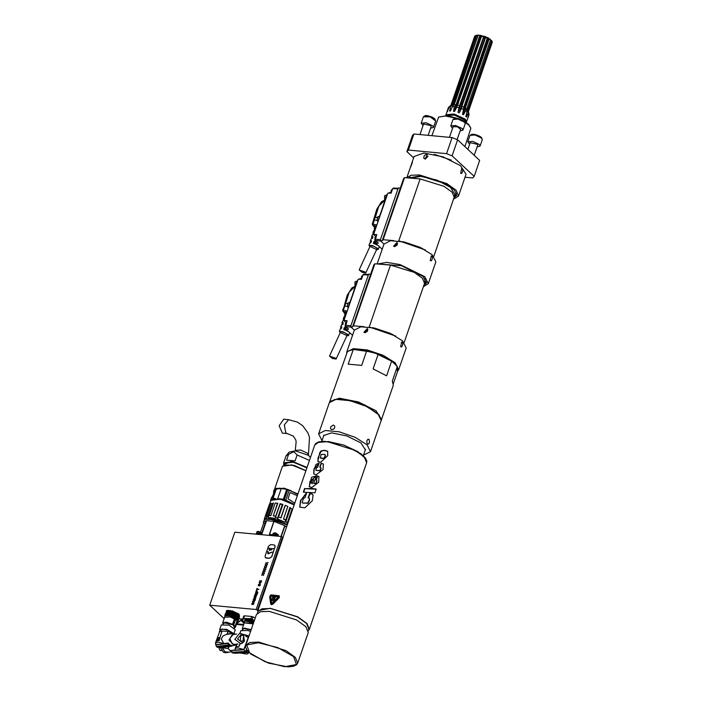 <?xml version="1.0" encoding="UTF-8"?>
<svg xmlns="http://www.w3.org/2000/svg" width="702" height="702" viewBox="0 0 702 702"><rect width="100%" height="100%" fill="white"/><g stroke="black" fill="none" stroke-linecap="round" stroke-linejoin="round"><path stroke-width="1.05" d="M365.286 272.104L359.161 269.937L362.083 272.306L365.777 272.981L365.286 272.104M312.522 494.313L309.652 493.374L308.099 497.885L309.266 498.183L309.521 499.271L307.932 502.886L303.001 503.115L302.237 502.439L302.895 499.824L303.852 498.122L305.054 497.753L306.528 493.462M245.095 619.84L246.49 619.155M390.698 360.617L376.693 353.51L360.889 349.763L355.484 349.675M386.583 375.798L373.104 368.883L378.167 354.194L391.646 361.109L386.583 375.798M381.344 419.971L393.331 385.345L392.304 381.133L397.367 366.444L391.646 361.109M393.418 383.573L397.367 372.104L397.367 366.444M353.255 349.473L348.192 364.162L361.67 365.417L366.725 350.719L353.255 349.473L347.534 351.342L329.571 402.141M333.257 429.326L334.687 427.781M333.38 425.105L334.714 426.044L334.635 427.895L333.16 429.378L331.133 429.44L330.423 428.299L330.8 426.693L333.38 425.105M365.066 450.561L365.391 449.938L360.96 442.98L346.911 435.898L331.476 432.836L323.701 435.582L323.569 436.267M322.034 440.742L318.611 433.827L325.254 430.519L339.224 431.853L355.212 437.328L367.155 444.866L370.48 451.693L363.531 455.028M369.033 439.391L369.524 442.207L368.883 443.708L367.936 444.182L366.892 442.883L366.865 440.803L367.813 439.303L369.033 439.391M318.611 433.827L329.343 402.658L335.986 399.35L349.956 400.684L365.944 406.16L377.887 413.697L381.212 420.524L370.48 451.693M379.37 415.233L364.891 405.001L343.304 399.008L334.047 399.631M381.581 419.454L376.07 410.802L358.59 401.983L339.382 398.166L329.712 401.588M378.167 354.194L366.725 350.719M469.612 144.252L467.804 141.848L472.674 141.374L479.273 144.454L480.063 146.069L477.158 146.85M474.245 155.309L477.702 145.253L477.22 144.261L470.164 142.655L467.857 149.35M452.562 128.343L450.754 125.939L455.624 125.474L462.223 128.545L463.013 130.16L460.108 130.941M449.464 137.346L453.106 126.746L457.309 126.808L460.652 129.352L457.125 139.593M465.031 122.35L468.734 125.079L470.884 128.203L464.926 146.613M431.862 135.705L438.645 117.102L445.401 115.962L456.168 118.296M463.495 120.832L468.603 124.351L470.884 128.203M438.645 117.102L447.402 115.611L459.792 119.059M451.289 160.179L434.406 154.37M464.978 177.255L472.674 177.975L474.157 176.413L452.106 155.835L446.569 153.615L408.371 150.061L406.888 151.623L413.618 157.897M452.106 155.835L457.625 139.803L479.677 160.381L474.157 176.413M457.625 139.803L452.088 137.583L446.569 153.615M452.088 137.583L413.89 134.029L408.371 150.061M413.89 134.029L412.407 135.591L406.888 151.623M428.115 135.354L431.125 126.597L430.642 125.605L423.587 124L419.936 134.591M423.034 125.597L421.226 123.192L426.096 122.727L432.695 125.798L433.485 127.413L430.58 128.194M460.661 173.289L461.688 168.489L462.618 169.349L462.776 171.183L461.697 173.42L460.661 173.289M406.8 177.808L411.091 175.263L419.498 174.991L446.858 183.564L456.177 190.295L458.485 196.104L453.466 199.192M408.976 177.992L420.437 175.869L445.831 183.827L454.484 190.075L456.625 195.463L453.948 197.788M428.071 156.239L425.517 158.994M406.765 177.808L414.127 156.423L423.806 153.001L443.006 156.809L460.486 165.628L466.005 174.28L458.485 196.104M425 159.012L423.78 158.231L424.192 155.73L425.71 154.572L427.316 154.721L425 159.012M412.416 162.337L410.696 166.971L412.416 162.337M456.704 195.209L454.124 197.288M478.369 35.126L490.066 39.154M458.968 107.643L483.792 36.285L485.38 36.557L461.995 104.458L462.574 104.247L461.793 106.362L463.75 107.239L487.513 37.513L488.46 38.031L465.075 105.932L463.452 114.821L462.504 114.303L463.469 109.433L461.477 108.547L459.231 112.838L458.099 112.434L458.968 107.643L456.844 107.055L454.58 111.46L453.492 111.249L454.413 106.59L452.562 106.414L450.438 110.969L449.596 110.995L450.693 106.476L449.491 106.748L447.183 111.706L448.288 107.775L445.814 115.461M464.294 105.511L466.067 105.976L489.224 38.707L492.155 41.453L468.269 110.872L467.655 109.96L468.278 112.785L466.409 117.023L466.146 115.128M488.46 38.031L489.224 38.707M466.067 105.976L465.294 108.09L466.725 109.082L490.593 39.654M468.787 109.328L492.304 42.208L468.436 111.609M492.014 41.874L492.304 42.208M469.138 109.477L468.418 111.557M467.216 107.555L468.409 107.845L491.567 40.576M468.409 107.845L467.655 109.96M466.883 108.582L466.725 109.135M468.883 113.768L467.532 118.998L468.901 113.715L468.278 112.785M468.901 113.715L468.269 110.872M466.251 122.499L469.085 114.689M484.248 36.153L458.099 112.434M460.635 103.545L461.995 104.458L459.231 112.838M448.56 107.327L450.982 105.344L474.868 35.96L475.482 35.846M447.657 111.328L447.183 111.706M450.693 106.476L452.86 104.651L476.728 35.249L475.596 35.512L451.676 104.923L449.491 106.748M451.676 104.923L452.86 104.651M476.728 35.249L478.036 35.144L453.878 105.01M451.272 109.249L449.596 110.995M478.036 35.144L478.869 35.118L478.176 35.205L454.764 103.185L452.562 106.414M454.413 106.59L456.063 104.782L479.914 35.372L483.792 36.285M454.238 104.607L456.063 104.782M480.87 35.302L457.485 103.212L453.492 111.249M481.791 35.732L456.844 107.055M457.844 105.124L459.95 105.704M478.176 35.205L479.914 35.372M474.57 36.583L474.868 35.96M485.38 36.557L487.6 37.811M462.574 104.247L485.74 36.978M461.793 106.362L461.477 108.547M463.469 109.433L463.75 107.239M465.294 108.09L465.558 110.591L463.452 114.821M466.409 117.023L465.847 116.488L467.005 111.6L465.558 110.591M467.005 111.6L466.725 109.082M384.538 199.28L384.854 195.612M386.925 194.884L384.924 195.507L384.52 196.323L384.977 199.956M377.185 220.656L377.492 216.988M379.378 216.242L377.562 216.883L377.237 220.77L378.036 221.604M374.824 216.444L375.298 217.33L378.948 206.011L384.95 200.052M373.885 220.367L375.298 217.33L377.185 217.506M384.959 200.017L381.563 201.772L376.79 209.222L372.341 224.008L372.481 225.07L372.341 224.008L372.894 224.113L373.06 225.465L372.955 224.14L376.86 225.009M374.605 227.492L372.85 225.377M376.412 226.298L374.824 226.799L374.254 228.606L375.263 229.633M377.851 245.261L373.394 243.366L374.403 241.444L375.324 242.278L374.069 243.708M377.711 245.121L376.676 244.972M375.614 241.927L374.403 241.444M376.72 244.893L376.939 244.419M370.173 242.874L370.419 241.593L371.253 241.778M371.49 240.883L370.419 241.593M371.323 240.733L370.981 242.497L369.691 243.199L369.024 245.331L369.893 246.656M371.595 238.662L371.779 237.548L372.718 237.759M373.016 236.688L371.648 236.951L371.779 237.548M372.841 236.53L372.516 238.294L370.989 239.031L370.34 241.119M373.025 234.442L373.139 233.503L373.876 233.669M374.341 232.327L372.946 232.774L373.139 233.503M373.78 234.38L372.297 234.863L371.648 236.951M374.456 230.23L374.499 229.457M375.789 228.124L374.254 228.606M375.061 230.221L373.604 230.695L372.946 232.774M376.509 249.701L378.08 249.508L379.334 246.604M422.762 248.578L402.457 241.585M433.792 256.344L454.159 197.201L452.123 192.146L443.945 186.284L420.138 178.94L404.484 177.615L383.108 239.689L393.725 240.584M425.377 249.982L399.535 241.084M404.484 177.615L403.589 178.65L382.213 240.716L383.108 239.689M374.771 240.619L375.052 237.311M376.184 236.565L375.122 237.197L374.824 240.742L376.711 241.62M393.497 188.154L392.751 188.461L391.093 193.164L387.846 193.103L373.666 234.275L376.763 234.643L375.237 240.023L378.29 243.05M373.122 234.152L375.982 236.574M382.186 249.192L375.272 242.91L375.745 241.541M375.272 242.91L378.238 243.199M383.976 243.998L380.177 240.549L398.271 188.004L400.307 188.18M382.213 240.716L380.177 240.549M411.135 178.176L420.823 176.351L436.837 180.107L450.631 187.443L454.843 194.445L454.291 196.051M410.021 177.097L409.152 178.01M454.159 197.192L456.502 193.103M378.08 249.508L377.422 248.262L372.481 245.56L369.024 245.331M379.133 217.269L387.39 194.41M388.478 193.138L390.724 192.208L388.355 193.129M378.65 219.814L386.627 196.639M390.961 193.252L391.383 189.996L392.436 189.373M390.944 193.261L391.304 190.11M394.454 246.56L393.541 246.183L396.955 242.418L397.499 243.629L396.902 245.367L394.454 246.56M397.499 243.813L395.63 245.086L395.05 246.525M377.974 263.996L386.609 262.416L400.052 264.593L424.771 276.649L428.334 283.687L423.315 286.776M380.756 264.233L401.491 265.681L423.157 276.509L426.465 283.046L423.797 285.372M430.273 260.661L431.256 255.853L432.239 256.73L432.423 258.564L431.335 260.793L430.273 260.661M377.114 263.926L383.968 244.006L390.54 240.707L404.361 241.979L420.261 247.358L432.283 254.826L435.845 261.872L428.334 283.687M426.623 282.002L424.473 283.406M354.887 285.398L355.203 281.73M357.274 281.002L355.273 281.625L354.861 282.441L355.326 286.074M347.534 306.774L347.841 303.106M349.719 302.36L347.911 302.992L347.587 306.888L348.376 307.713M345.173 302.562L345.647 303.448L349.289 292.129L355.3 286.17L351.913 287.89L347.139 295.34L344.173 306.274L344.805 306.16L345.647 303.448L347.534 303.624M344.234 306.484L342.681 310.126L343.243 310.231L343.19 311.495L343.304 310.258L347.209 311.126M344.954 313.61L342.83 311.179L342.813 310.17L343.19 311.495M346.762 312.416L345.165 312.916L344.603 314.724L345.612 315.751M348.201 331.379L343.813 329.563L344.138 327.808L344.752 327.562L345.674 328.396L344.419 329.826M348.052 331.239L347.025 331.09M345.963 328.045L344.752 327.562M347.069 331.011L347.279 330.537M340.523 328.992L340.768 327.711L341.602 327.895M341.83 327L340.768 327.711M341.672 326.851L341.383 328.501L340.04 329.317L339.373 331.449L340.242 332.766M341.944 324.772L342.128 323.666L343.067 323.876M343.366 322.806L341.997 323.06L342.128 323.666M343.19 322.648L342.83 324.464L341.339 325.149L340.689 327.237M343.375 320.56L343.489 319.621L344.226 319.787M344.682 318.445L343.296 318.892L343.489 319.621M344.129 320.498L342.646 320.981L341.997 323.06M344.805 316.348L344.849 315.575M346.139 314.233L344.603 314.724M345.41 316.339L343.954 316.813L343.296 318.892M346.858 335.819L348.42 335.626L349.684 332.722M393.111 334.696L372.806 327.702M426.597 281.66L424.499 283.318L422.464 278.255L414.294 272.402L390.487 265.058L374.824 263.733L353.457 325.807L364.075 326.702M395.726 336.1L369.884 327.202M374.824 263.733L373.938 264.768L352.562 326.834L353.457 325.807M345.121 326.737L345.402 323.42M346.534 322.683L345.472 323.315L345.173 326.86L347.06 327.737M363.838 274.271L363.101 274.579L361.442 279.282L358.195 279.22L344.015 320.393L347.113 320.761L345.577 326.14L348.631 329.168M343.471 320.261L346.332 322.692M352.536 335.31L345.621 329.027L346.095 327.65M345.621 329.027L348.587 329.317M346.718 353.711L346.806 351.948L354.326 330.107L350.526 326.667L368.62 274.122L370.656 274.298M352.562 326.834L350.526 326.667M381.484 264.294L382.063 263.803M425.158 278.641L424.631 282.169M348.42 335.626L347.762 334.38L342.83 331.677L339.373 331.449M349.482 303.387L357.739 280.528M358.827 279.256L361.065 278.325L358.704 279.247M348.991 305.932L356.976 282.748M361.311 279.37L361.723 276.114L362.785 275.482M361.293 279.378L361.653 276.228M364.803 332.678L363.882 332.3L367.304 328.536L367.848 329.747L367.251 331.484L364.803 332.678M367.848 329.931L365.979 331.204L365.4 332.643M346.806 351.948L353.369 348.64L367.199 349.921L383.09 355.3L395.112 362.767L398.675 369.805L397.367 371.49M354.317 349.57L373.28 352.228L391.848 361.249M400.623 346.779L401.597 341.971L402.588 342.839L402.772 344.682L401.684 346.911L400.623 346.779M354.317 330.124L360.889 326.825L374.71 328.097L390.602 333.476L402.632 340.944L406.195 347.99L398.675 369.805M242.12 619.418L236.758 623.42M236.723 623.516L242.172 619.436L236.969 622.806M242.48 621.568L241.462 620.866M243.05 621.305L241.83 620.963M243.006 621.261L244.235 622.323L241.979 620.866M241.663 621.235L242.611 621.682L241.742 620.998M241.927 620.972L243.217 621.481M244.156 622.656L242.918 622.297M242.892 622.384L243.787 622.665M243.848 622.604L243.243 622.595M244.173 622.595L243.91 622.191M244.094 623.174L243.533 622.981L244.094 623.271M238.899 618.866L242.181 619.173L242.918 619.857M243.726 624.49L236.618 623.832M242.181 619.173L238.899 618.681M242.918 619.62L242.243 618.988M244.463 615.803L243.691 618.032L243.006 618.251L243.769 616.031L244.463 615.803L251.623 616.47L253.001 616.882L252.237 619.111L250.86 618.699L251.623 616.47M255.195 618.006L253.001 616.882M242.918 620.91L242.918 619.146L245.086 618.436L243.691 618.032M243.006 618.251L242.918 619.146M250.86 618.699L245.086 618.436M249.289 618.822L253.624 620.138L252.237 619.111M253.624 620.138L254.335 620.498M254.168 620.972L246.165 619.173L244.428 621.209M249.482 619.454L245.428 619.761M245.797 619.647L248.394 619.445L252.501 620.296M254.098 621.182L246.507 619.603L244.84 619.971L244.665 621.059L253.878 621.823M238.987 646.156L237.39 646.691L238.987 646.156L239.654 644.208M239.215 646.305L239.952 644.173M237.39 646.691L236.284 646.753L237.39 646.691M236.416 646.84L236.837 644.19M232.195 652.149L232.792 652.921L246.639 652.088L245.972 651.64L246.656 649.631M232.239 652.114L230.897 650.614L243.989 649.815L248.543 637.302M235.293 649.938L230.897 650.614M240.031 652.983L246.665 654.132L248.131 653.58L248.043 652.43M218.743 647.525L220.016 650.377L221.411 650.666M220.472 647.604L223.438 652.219L225.702 652.807L222.306 647.964M228.308 652.298L225.702 652.807M222.683 648.06L224.789 651.877L230.063 652.193M227.904 648.323L232.555 653.035L233.564 652.974M236.635 644.383L235.056 648.797L235.372 650.061L243.866 649.552L238.153 647.911L235.837 648.104L235.056 648.797M246.674 651.982L248.017 652.5L234.924 653.299L233.415 652.886M233.362 652.886L234.872 653.29M248.297 651.693L248.017 652.5M247.209 650.421L246.639 652.088M232.125 652.474L245.972 651.64M246.577 649.499L245.893 651.465L232.441 652.281M245.893 651.465L243.989 649.815M243.866 649.552L248.332 637.205M248.104 637.223L245.77 636.372M243.164 634.599L248.92 636.231M249.017 635.942L242.576 634.187M239.917 633.45L240.891 630.633L247.867 630.484L250.553 631.484M243.445 628.457L242.673 629.738M251.097 629.887L243.357 628.492L242.76 629.501M242.471 629.641L242.357 628.466L251.228 629.518M242.401 629.527L244.586 628.088L251.149 629.755M242.357 628.466L244.287 622.858L253.159 623.902M244.094 623.402L244.094 622.823L253.185 623.841M244.094 622.823L253.422 623.148M253.668 622.437L244.822 621.068L244.217 622.49M253.826 621.981L244.822 621.068L248.385 620.743L253.755 622.183M253.791 622.069L248.455 620.638L244.998 621.007M245.103 619.796L246.2 619.208M245.902 619.62L248.008 619.225M255.212 617.953L254.501 617.655M249.473 616.268L248.297 616.163M226.676 610.556L227.202 610.424M226.816 610.837L228.053 610.345M228.791 610.354L226.974 610.793M227.597 643.453L228.045 643.006L230.274 645.261L230.063 645.717L229.545 644.813L216.585 646.419L215.69 645.006L227.597 643.453L229.159 645.12M230.089 645.664L231.958 646.103L232.406 645.656L230.265 645.261M217.699 639.206L218.708 639.004L218.392 639.838L217.181 639.987L217.804 639.39M218.533 639.697L217.181 639.987M218.603 639.741L218.734 639.031M217.585 638.978L218.419 638.908M218.62 638.697L218.541 637.995L217.532 638.96M218.576 638.021L218.699 638.741M217.778 638.995L218.252 638.662M217.717 638.004L219.393 637.618L217.646 637.96L216.909 640.294L217.646 637.96M216.953 640.303L218.629 639.917L219.322 637.574M218.857 640.478L217.392 641.101L218.857 640.478L221.929 631.572L219.761 631.431L216.234 640.821L217.392 641.101L216.427 641.251M219.103 640.628L221.937 631.256M232.248 633.608L231.125 633.379M232.283 633.608L227.281 633.871L228.15 631.335L231.204 632.818L231.011 633.388M232.011 633.529L231.177 632.897M230.089 633.511L230.475 632.379M230.353 632.397L229.966 633.52M228.045 643.006L223.754 643.558L221.341 638.952L222.999 635.889L226.939 634.301L228.15 631.335M223.71 643.69L215.988 644.699L215.453 643.155L218.313 642.269L223.754 643.558M227.948 631.361L219.673 630.923L219.393 631.739M243.085 640.742L243.603 635.196L244.366 641.031L243.085 640.742M243.603 635.196L240.821 635.556L240.303 641.101L244.366 641.031M244.489 641.014L242.804 642.874L237.504 638.96L241.62 633.818L243.734 635.187M241.62 633.818L239.549 633.371L234.793 639.311L240.918 643.839L242.804 642.874M236.644 634.046L233.09 634.503L229.817 638.566L232.195 643.909L234.38 644.401L237.934 643.936M236.96 644.059L234.503 645.384L229.063 640.066L232.959 633.52L235.67 634.169M215.856 644.524L215.69 645.006M216.839 646.647L229.335 645.27M216.751 646.911L217.48 647.358L230.063 645.717M231.958 646.103L220.051 647.656L217.962 647.288M220.911 647.542L227.176 648.49L228.536 647.928L228.29 646.586M220.419 630.282L222.007 628.983L228.589 630.282L232.88 633.529M233.643 633.494L226.492 629.238L219.752 629.457L219.98 630.51M219.752 629.457L221.288 624.999L229.054 625.105L235.249 629.808L233.968 633.52M223.903 622.656L223.069 624.113M234.389 628.009L234.635 626.351M234.529 627.597L234.679 626.43L232.766 624.736L223.806 622.683L223.21 623.692M222.938 623.85L222.718 622.832L224.649 617.225L230.449 616.944L237.136 620.603L235.205 626.219L235.433 627.263L234.67 627.878M222.718 622.832L226.404 622.121L233.643 624.806L235.109 620.533L234.091 619.901L235.109 620.533M234.091 619.901L232.45 624.376L235.205 626.219M233.529 625.034L234.398 627.992M223.078 624.096L225.43 622.288L232.45 624.376L234.152 619.945M235.433 627.263L237.373 621.647L237.136 620.603M239.329 616.979L239.321 616.54M239.338 616.488L238.891 617.953M239.329 617.778L238.891 617.795M238.452 619.208L239.013 617.628M238.469 618.997L238.031 620.314M238.022 620.463L238.461 620.287M237.53 621.735L238.145 620.138M238.031 621.542L237.206 622.112M226.36 612.1L225.798 613.32L232.072 613.136L238.706 616.496L238.698 615.452L226.36 612.1L233.476 612.548L239.013 615.601L234.389 612.732L229.37 611.617L226.544 612.047M238.706 616.496L231.484 613.258L226.114 613.302M225.956 613.355L228.65 612.776L232.502 613.416L236.363 614.952L238.689 616.742M225.93 613.355L238.268 616.707L238.268 617.751L231.642 614.39L225.368 614.575L225.412 613.566L226.983 613.065L232.467 613.636L238.654 616.83M238.268 617.751L231.037 614.504L225.675 614.557M237.838 617.971L234.968 615.97L229.975 614.417L226.141 614.426L224.982 614.82L224.938 615.838L231.212 615.645L237.838 619.006L237.838 617.971L225.517 614.61L229.063 614.083L234.047 615.338L238.259 617.997M237.838 619.006L230.458 615.821L230.791 616.654L230.984 616.075M224.938 615.838L227.702 615.285L231.555 615.908L235.363 617.391L237.82 619.261M237.416 620.428L230.976 617.032L237.416 620.428L237.399 619.225L231.204 616.321M230.976 617.032L230.317 616.839L230.791 616.654M224.649 617.225L230.317 616.839M224.596 616.961L224.903 616.058M237.329 620.691L237.548 621.674M230.282 610.512L226.799 610.845L226.228 612.144M226.386 612.1L228.554 611.521L232.327 612.004L236.249 613.416L239.092 615.575M226.237 612.065L232.511 611.872L239.119 615.487M239.136 615.242L239.04 614.189L232.327 610.959L226.342 611.021M226.799 610.845L237.881 613.337M239.128 614.364L239.601 616.488M273.894 521.349L266.532 520.665L273.894 521.349L269.419 534.354L275.491 535.126L275.219 535.933M284.714 525.631L273.991 521.375L284.714 525.631L280.975 536.468M273.991 521.375L269.524 534.362M277.65 536.161L275.491 535.126M276.553 488.302L279.133 488.548L276.369 488.373L274.157 489.882L276.456 488.294L272.946 498.306L274.105 498.569M278.404 488.425L277.474 488.355M294.752 503.123L287.969 498.815L294.726 503.185M297.341 495.594L290.119 492.576L297.306 495.691M287.969 498.815L290.119 492.576L287.969 498.815M279.607 498.824L283.345 499.175L286.767 489.241L287.802 489.443L283.239 488.89L286.811 489.171M290.935 490.689L289.013 489.978M286.03 489.083L279.264 488.162M284.319 488.925L283.371 488.513M273.64 492.155L273.754 491.146L274.894 490.479L272.753 496.718L274.894 490.479L273.947 490.979L273.35 494.498L271.244 498.35L272.753 496.718L271.463 497.876M274.157 489.882L273.587 491.663M281.291 488.32L277.764 498.569M283.678 419.217L279.124 425.807L282.38 433.116L287.311 433.582L285.811 432.862L284.266 424.859L288.61 419.673L283.678 419.217M295.077 460.881L286.627 460.161L288.645 454.291L293.892 451.693L297.104 455.001L295.077 460.881M305.897 470.761L291.874 464.961L282.467 466.198L274.535 489.268L284.029 488.144L297.92 493.91M275.544 488.583L285.784 488.803L297.832 494.173M281.458 499.192L284.389 499.491L287.802 489.557L297.771 494.34L287.802 489.443L283.924 488.89M278.361 498.648L281.388 499.183L292.137 503.395M264.382 518.883L266.506 517.795L264.505 519.234M270.998 503.466L266.374 516.891L267.664 516.874L272.358 503.299L270.998 503.466L272.358 503.299M275.202 503.08L277.86 503.237L275.202 503.08L270.902 515.575L268.813 515.531L270.954 515.426M277.509 503.352L273.21 515.847L277.86 503.237M273.552 515.733L275.763 516.356L273.21 515.847M280.054 503.676L282.897 504.457L280.098 504.22L280.054 503.676L275.754 516.172M277.439 518.33L277.553 519.111L277.439 518.33L275.482 517.672L277.536 518.234M285.819 521.867L285.091 522.297L285.828 521.656L287.416 522.648L292.023 509.248L289.856 507.397L292.023 509.248M288.311 521.823L287.82 521.472M287.864 521.323L288.355 521.683M287.057 523.323L287.267 522.753M285.828 521.656L290.435 508.274M289.856 507.397L285.1 522.086M280.853 517.734L278.343 517.067L280.853 517.734L285.161 505.247L287.864 506.388L285.161 505.247M280.984 517.979L285.284 505.484M287.741 506.528L283.564 518.883L287.864 506.388M285.758 520.191L283.441 519.015M283.564 518.883L285.556 519.892M277.694 518.962L278.343 517.067M278.589 516.953L282.897 504.457M282.186 504.791L277.58 518.173M275.482 517.672L280.098 504.22M275.763 516.356L275.491 517.593M268.813 515.531L268.076 517.611L267.664 516.874M275.526 517.804L275.114 518.251M269.217 515.4L273.526 502.904M268.164 517.427L267.752 516.681M266.33 515.97L266.751 515.794M266.734 515.838L265.83 516.189L270.13 503.694L269.349 504.317L264.364 518.778L269.349 504.317M266.251 515.996L270.13 503.694M270.042 518.62L286.398 524.254M286.46 527.193L284.942 525.772L286.565 526.877M268.963 518.585L287.258 524.877L275.947 519.647L265.567 519.147M287.215 525.008L275.684 519.761L265.391 519.217L264.057 520.428L263.417 522.297L266.049 520.735L261.609 533.625M265.198 523.183L263.478 523.552L260.574 531.976M263.478 523.552L263.417 522.297M266.532 520.665L262.057 533.669L257.353 533.23L256.125 533.836M284.942 525.772L281.256 536.495M272.13 552.07L267.997 553.86L267.611 551.649L268.225 551.702L268.506 553.316L272.174 552.114L267.997 553.86M268.225 551.702L268.533 553.334M269.296 550.368L268.927 548.174L269.489 548.227M272.832 548.534L270.788 550.166L272.788 548.49M269.805 549.824L270.375 550.131L271.341 548.394M270.981 548.367L270.744 550.122M270.375 550.131L270.937 548.323M270.323 550.087L269.498 548.183L268.927 548.174M268.884 548.13L269.27 550.342L273.403 548.552M268.471 546.253L270.726 544.62L274.017 544.928L274.763 545.252L275.044 546.867L271.674 556.66L269.41 558.292L265.382 557.66L265.093 556.045L268.471 546.253M266.128 557.985L265.426 557.704M266.225 558.072L269.41 558.292M271.674 556.66L269.507 558.38M271.762 556.747L275.044 546.867M274.807 545.296L275.14 546.955M265.54 564.101L266.628 563.425L265.926 562.609L266.541 563.337L265.391 564.189L266.663 563.495L267.444 564.382L266.927 563.373L268.085 562.521L266.76 563.215L268.024 562.688M267.444 564.364L266.663 563.495M266.76 563.215L265.926 562.609M264.777 566.33L265.865 565.654L265.163 564.838L265.768 565.566L264.619 566.417L265.9 565.715L266.672 566.602L266.163 565.601L267.313 564.75L265.997 565.443L267.26 564.917M266.681 566.593L265.9 565.715M265.997 565.443L265.163 564.838M264.005 568.559L265.102 567.883L264.4 567.067L265.005 567.786L263.855 568.638L265.128 567.944L265.909 568.831L265.4 567.83L266.549 566.979L265.224 567.664L266.488 567.146M265.918 568.822L265.128 567.944M265.224 567.664L264.4 567.067M263.241 570.779L264.329 570.103L263.627 569.287L264.242 570.015L263.083 570.866L264.364 570.173L265.145 571.059L264.628 570.05L265.777 569.199L264.461 569.892L265.725 569.375M265.145 571.042L264.364 570.173M264.461 569.892L263.627 569.287M262.478 573.007L263.566 572.332L262.864 571.516L263.469 572.244L262.32 573.095L263.601 572.402L264.373 573.288L263.864 572.279L265.014 571.428L263.698 572.121L264.952 571.595M264.382 573.271L263.601 572.402M263.698 572.121L262.864 571.516M261.706 575.236L262.802 574.561L262.1 573.745L262.706 574.473L261.556 575.315L262.829 574.622L263.61 575.508L263.101 574.508L264.25 573.657L262.925 574.35L264.189 573.824M263.61 575.5L262.829 574.622M262.925 574.35L262.1 573.745M259.714 581.037L261.741 580.94L259.407 582.344L261.17 582.59M259.784 580.835L261.714 581.019M259.17 582.616L261.434 581.274L259.687 580.747M261.337 581.186L259.284 582.274M259.407 582.344L261.197 582.511L259.187 582.186M259.407 583.23L260.328 583.731M258.915 584.389L258.283 584.827L258.915 584.389M258.371 585.67L258.371 584.915M259.565 585.916L259.968 584.503L258.836 585.696L258.283 584.827M258.705 585.521L260.267 584.371M258.494 585.371L258.819 584.301M259.968 584.503L260.188 585.038M260.056 585.407L260.091 584.95M259.959 585.319L259.626 585.749M260.205 584.318L260.223 585.345L259.529 585.661M259.889 584.213L259.266 584.95M259.073 585.143L258.792 585.529M256.563 590.171L257.239 588.495M257.143 588.487L257.107 589.25L258.827 589.408M257.011 589.162L258.854 589.329L256.914 589.443L256.441 590.163L257.046 588.399M256.037 591.988L256.792 592.137L256.037 591.988L256.95 590.926M256.695 592.049L257.002 591.172M256.792 592.137L257.09 591.259M255.844 592.26L256.327 590.996L257.143 590.724M257.064 590.68L256.958 592.076L257.845 592.242M256.748 590.698L256.204 591.224M256.958 592.076L257.783 592.444L255.721 592.251L256.107 591.137M257.529 592.883L257.081 594.182L257.625 592.892M255.423 594.252L256.169 592.751M256.914 594.462L256.212 593.058L257.081 594.48L257.432 592.795M256.985 594.094L256.423 592.839M256.081 592.663L255.449 593.401M255.291 593.506L255.519 594.287L256.212 593.058M255.993 596.419L256.59 595.621M254.44 596.34L254.861 594.752L254.712 596.209L256.616 594.971M254.861 594.752L254.317 596.331L255.458 596.437L255.721 595.261L256.37 595.085M256.397 595.805L256.037 596.288M256.476 594.892L256.616 595.822L255.949 596.191M256.204 594.787L255.493 595.515M255.3 595.708L255.414 596.27M254.615 596.121L255.317 596.182M254.01 598.332L254.414 597.104L254.966 597.735L255.958 596.981M253.984 597.674L254.747 596.884M254.914 597.727L254.808 597.139M255.326 598.49L255.879 597.656M255.879 596.911L255.195 598.516L255.791 597.569M255.589 596.832L255.001 596.972M255.756 597.139L255.072 597.165M254.659 596.797L254.019 597.577M255.423 598.999L254.975 600.298L255.519 599.008M253.308 600.368L253.483 599.254L254.291 598.938M254.808 600.587L254.106 599.183L254.966 600.605L255.326 598.911M254.879 600.21L254.15 598.885M253.966 598.788L253.343 599.526M253.185 599.622L253.413 600.412L254.106 599.183M253.755 601.254L254.396 601.605L253.615 602.298L253.755 601.254M253.264 602.395L252.808 602.176L253.352 602.404L253.51 601.412L254.51 601.096M253.185 601.044L252.527 601.526L253.185 601.044M252.65 602.377L252.623 601.614M253.72 601.193L253.387 601.64M253.211 601.781L253.352 602.404M252.808 602.176L253.089 600.956M252.466 601.711L252.799 602.456L253.966 602.474L254.37 601.009M254.054 600.903L253.624 601.105M252.299 604.404L252.799 603.229L252.088 604.264M251.939 604.457L252.255 603.211L253.791 603.185M253.264 604.519L253.922 603.518L253.361 603.027M252.957 602.904L251.921 603.659M251.746 603.799L252.255 604.562L253.545 603.299M273.894 601.035L275.237 597.323M274.456 599.236L275.219 597.288L274.473 599.254M272.639 600.763L274.008 597.209M272.613 600.736L274.026 597.165L272.683 600.912M271.481 600.675L272.859 597.077M276.325 596.981L272.218 596.577M272.122 603.466L278.44 596.665L270.726 595.998L271.753 603.527L278.457 596.691M271.288 604.053L270.059 596.656L270.542 595.586L278.94 596.182L270.516 595.559L270.024 596.533L271.121 603.711M271.095 603.694L272.516 603.825L278.852 597.455L278.94 596.182M279.326 595.858L279.22 597.797L272.859 604.132L271.542 604.685L270.674 603.887L269.638 596.867L270.367 595.252L271.279 594.848L279.308 595.84L279.177 597.753L272.806 604.089L270.937 604.404M325.158 454.738L325.421 456.054L324.175 458.38L320.27 457.906L322.139 458.52M320.27 457.906L321.156 454.536L324.254 454.282L325.254 454.975L324.508 457.564L323.561 458.301L321.902 458.301M317.962 461.583L318.041 457.985L321.042 451.395L323.648 450.403L327.729 451.307M324.684 450.228L321.139 450.877L319.77 452.597L317.83 461.477L320.595 462.232L327.773 455.721L327.615 451.193L324.921 450.447M313.82 474.061L314.198 469.033L319.05 463.294M323.464 464.18L321.112 463.259L319.752 467.19L320.726 467.471L320.875 468.199L319.726 470.638L315.944 470.358L316.225 468.173L317.778 467.014L319.129 463.083L316.04 464.391L314.198 469.033M320.059 467.234L321.349 463.487M320.823 467.593L321.051 468.734L320.033 470.823L315.944 470.358M313.961 468.804L313.689 473.955L316.295 474.719L323.008 469.638L323.35 464.066L321.112 463.259M312.127 483.424L313.689 479.791L312.127 483.424L311.188 482.95L311.477 481.353L312.206 479.931L313.452 479.563M311.469 483.266L312.364 483.652M309.371 486.793L309.898 481.519L316.33 475.965M316.356 479.817L317.629 476.105L319.015 476.623M317.629 476.105L316.067 479.747L316.786 480.484L316.137 482.651L315.224 483.502L313.706 483.564L316.075 483.318L316.988 481.089L316.69 480.08M317.392 475.886L318.901 476.509L318.664 482.239L311.907 487.451L309.24 486.688L311.53 477.342L316.391 475.772L313.706 483.564M316.146 489.233L304.87 488.68L303.668 492.163M304.615 488.443L303.317 492.207L314.908 492.83L316.198 489.057L311.574 488.425L304.87 488.68M308.397 497.911L310.24 493.629M302.58 502.992L308.038 503.211L309.608 500.122L309.406 498.341M306.177 493.234L300.772 500.377L306.423 493.462M300.772 500.377L299.859 507.204M310.003 493.409L311.872 493.822L313.083 495.331L312.302 500.78L304.887 507.844L299.728 507.098L300.526 500.14M224.149 618.681L209.696 605.194L256.142 609.52L257.888 610.643L270.314 608.248L297.674 616.821L307.002 623.552L309.31 629.361L308.336 630.765M257.783 610.363L282.932 537.337L257.915 610.582M282.932 537.337L281.283 536.495L234.845 532.169L209.696 605.194M236.416 624.429L243.515 625.087M308.318 630.694L308.836 629.194L306.572 623.499L297.42 616.891L270.551 608.467L261.934 608.818L257.906 611.661L257.388 613.153M297.657 663.197L308.231 632.476L305.923 626.675L296.604 619.936L269.243 611.363L260.46 611.723L256.362 614.61L245.779 645.34L249.789 642.47L258.661 642.093L286.021 650.666L295.349 657.397L297.657 663.197L296.604 664.759L293.418 666.321L288.101 666.9L268.559 663.092L251.167 654.246L247.183 650.385L245.647 647.2L245.779 645.34M335.626 358.222L329.51 356.054L332.423 358.424L336.126 359.099L335.626 358.222M481.783 138.347L476.991 135.065L471.191 134.705M481.484 138.04L474.885 134.968L470.007 135.433L471.911 134.231L474.912 134.442L479.65 136.188L481.511 137.531L482.274 139.654L481.484 138.04M464.733 122.446L459.942 119.156L454.141 118.796M464.434 122.13L457.836 119.059L452.957 119.524L454.861 118.322L457.862 118.533L462.6 120.279L464.461 121.621L465.224 123.745L464.434 122.13M433.485 127.413L435.696 120.998L430.256 116.874L423.429 116.778L421.226 123.192M435.205 119.7L430.414 116.409L424.613 116.049M451.711 103.22L452.22 103.387M453.562 102.518L454.808 103.045M456.748 102.632L458.485 103.405M446.709 115.54L454.334 115.137L464.075 119.665L465.496 122.008M446.2 115.488L453.545 114.303L464.627 119.252L465.926 122.288M466.084 122.394L464.961 119.419L453.589 114.242L446.007 115.479M466.628 121.902L465.294 119.173L454.124 113.97L445.884 114.759M372.955 224.14L374.464 220.042L377.009 220.235M374.649 227.343L373.06 225.465L376.447 226.211M373.341 242.918L374.105 243.603M373.762 241.751L374.614 242.515M370.384 242.234L371.033 242.383M371.753 238.189L372.472 238.355M374.499 230.107L374.991 230.221M398.78 240.979L420.138 178.94M375.535 235.977L376.36 236.056M375.289 239.163L380.484 239.654M375.473 240.496L380.668 240.988M370.244 245.323L374.122 246.42L376.702 247.99L376.93 248.78M369.998 246.428L376.614 249.473M378.518 220.2L379.001 217.33L379.501 217.33M392.699 188.601L397.964 188.899M343.304 310.258L344.805 306.16L347.35 306.353M344.998 313.461L343.41 311.574L346.788 312.329M343.69 329.027L344.454 329.721M344.112 327.869L344.954 328.633M340.733 328.352L341.383 328.501M342.102 324.306L342.822 324.473M344.849 316.225L345.331 316.339M369.129 327.097L390.487 265.058M345.875 322.095L346.7 322.174M345.638 325.28L350.833 325.772M345.823 326.614L351.018 327.106M340.347 332.546L346.963 335.591M348.859 306.318L349.35 303.448L349.85 303.448M363.048 274.719L368.313 275.008M246.507 619.603L247.13 619.322M235.196 620.577L233.722 624.85M232.66 624.596L234.363 620.164M233.064 624.85L234.652 620.34M230.124 616.795L230.458 615.821M257.388 531.537L261.846 532.932M261.872 532.853L258.239 531.344L256.914 531.844L261.82 532.993M273.657 533.055L278.194 534.617M278.378 535.143L276.158 533.213L274.508 532.853L273.192 533.362L278.378 535.143L278.018 536.188M294.129 504.913L280.291 499.131L270.946 500.333L272.341 499.043L282.634 499.587L294.156 504.835M271.332 499.719L272.429 499.008M278.624 488.443L276.509 488.364L273.096 498.297L275.403 498.473M297.745 494.427L289.215 490.154L285.793 500.087L294.322 504.352M289.242 490.066L287.811 489.461M283.371 499.368L294.252 504.554M276.386 488.346L275.605 488.61M270.77 500.824L273.025 498.499L270.735 499.815L270.726 500.965M270.735 500.93L271.253 498.323M288.61 419.673L297.385 422.121L302.737 425.807L307.924 432.906L309.503 437.302L308.476 455.01L307.625 453.273L300.517 449.964L295.27 450.465L296.165 441.646L295.595 439.584L293.287 436.082L287.311 433.582M309.477 456.318L308.178 455.291L295.331 450.868L289.11 452.114L286.03 455.87L288.645 454.291M309.45 460.424L297.104 455.001M283.81 464.443L283.617 462.864L293.024 461.626L307.046 467.418M283.819 464.434L291.242 461.46L307.002 467.55M306.923 467.769L292.681 461.872L284.073 463.689M306.879 467.901L293.462 462.153L284.213 463.267L283.608 465.04M282.467 466.198L291.892 464.899L305.905 470.709L294.208 465.435L283.88 464.943M284.266 499.64L285.732 500.263M294.182 504.773L282.766 499.534L272.516 498.973L282.792 499.526L294.182 504.764M264.461 519.147L264.224 520.094L264.496 519.234M264.531 519.304L264.242 520.068M285.091 522.297L277.553 519.111M285.091 522.165L277.65 519.024M285.819 521.735L287.381 522.692M275.149 518.453L268.076 517.611M268.129 517.497L275.105 518.322M266.47 517.716L266.374 516.918L267.716 516.751M287.03 523.359L287.636 523.78M287.601 523.894L286.925 523.42M265.172 519.313L275.193 519.313L287.302 524.754M287.267 524.842L276.851 519.84L266.69 518.787M256.493 533.362L256.212 534.161M257.353 533.23L257.011 534.24M273.771 535.793L274.122 534.792M276.667 535.6L276.518 536.047M327.658 441.716L318.875 442.076L314.777 444.963L315.83 443.401L319.006 441.839L324.324 441.26L343.875 445.077L361.258 453.922L365.242 457.774L366.777 460.96L366.646 462.82L364.338 457.02L355.019 450.289L327.658 441.716M365.882 459.011L358.002 451.711L343.752 445.059L328.431 441.532L317.725 442.427M282.581 537.012L257.441 610.038M256.142 609.52L281.283 536.495M284.679 666.698L265.268 661.846L249.543 652.807L246.718 644.892L258.45 642.734L277.86 647.586L293.585 656.616L296.411 664.531L284.679 666.698M365.777 272.981L377.114 248.394M359.161 269.937L370.498 245.34M363.311 455.659L365.523 449.254M321.814 441.365L324.017 434.968M480.063 146.069L482.274 139.654M467.804 141.848L470.007 135.433M463.013 130.16L465.224 123.745M450.754 125.939L452.957 119.524M435.696 120.998L434.933 118.875L432.441 117.199L427.632 115.654L425.342 115.576L423.429 116.778M450.816 105.484L474.613 36.364M478.606 35.1L478.097 35.144M489.882 38.979L490.25 39.321M378.404 220.516L386.109 196.674L387.548 193.971M393.26 188.048L398.166 188.32M424.499 283.318L404.133 342.462M340.593 331.441L344.463 332.529L347.639 334.687M348.754 306.634L356.458 282.792L357.888 280.089M363.601 274.166L368.515 274.438M232.309 652.246L230.73 650.526M248.692 652.097L248.262 653.343M216.198 640.996L215.453 643.155M232.406 645.664L234.503 645.384M226.693 634.336L232.959 633.52M229.08 646.481L228.659 647.709M256.914 531.844L256.344 533.494M273.192 533.362L272.745 534.661M310.53 457.3L308.178 455.291L295.331 450.868M283.801 464.478L283.617 462.864L286.03 455.87M264.364 518.778L264.514 519.269M269.691 503.975L270.946 500.333M270.375 518.638L286.126 524.061M314.777 444.963L282.959 537.363M366.646 462.82L309.31 629.361M283.046 537.592L257.906 610.617M336.126 359.099L347.455 334.512M329.51 356.054L340.847 331.458"/></g></svg>
